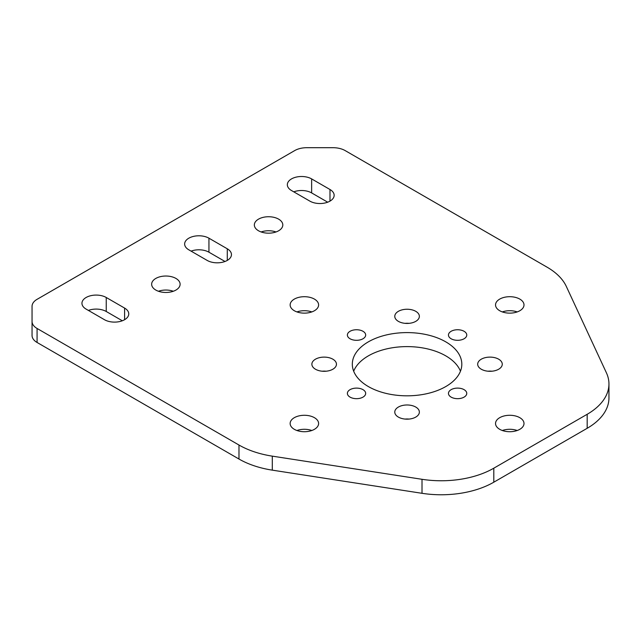<?xml version="1.0" encoding="UTF-8"?>
<svg xmlns="http://www.w3.org/2000/svg" width="641" height="641" viewBox="0 0 641 641"><rect width="100%" height="100%" fill="white"/><g stroke="black" fill="none" stroke-linecap="round" stroke-linejoin="round"><path stroke-width="0.96" d="M445.783 341.861A54.749 31.609 0 0 0 386.114 335.003A54.749 31.609 0 0 0 352.318 364.208A54.749 31.609 0 0 0 368.359 386.563A54.749 31.609 0 0 0 428.02 393.414A54.749 31.609 0 0 0 461.816 364.208A54.749 31.609 0 0 0 445.783 341.861M460.454 371.211A54.749 31.609 0 0 0 445.783 355.867A54.749 31.609 0 0 0 391.883 347.847A54.749 31.609 0 0 0 353.68 371.211M314.435 417.692A14.23 8.221 0 0 0 298.93 415.905A14.23 8.221 0 0 0 290.141 423.501A14.23 8.221 0 0 0 294.307 429.31A14.23 8.221 0 0 0 309.819 431.089A14.23 8.221 0 0 0 318.609 423.501A14.23 8.221 0 0 0 314.435 417.692M311.822 430.504A14.23 8.221 0 0 0 296.927 430.504M314.435 299.107A14.23 8.221 0 0 0 298.93 297.328A14.23 8.221 0 0 0 290.141 304.916A14.23 8.221 0 0 0 294.307 310.725A14.23 8.221 0 0 0 309.819 312.512A14.23 8.221 0 0 0 318.609 304.916A14.23 8.221 0 0 0 314.435 299.107M311.822 311.919A14.23 8.221 0 0 0 296.927 311.919M519.827 417.692A14.23 8.221 0 0 0 504.315 415.905A14.23 8.221 0 0 0 495.533 423.501A14.23 8.221 0 0 0 499.7 429.31A14.23 8.221 0 0 0 515.212 431.089A14.23 8.221 0 0 0 524.001 423.501A14.23 8.221 0 0 0 519.827 417.692M517.215 430.504A14.23 8.221 0 0 0 502.32 430.504M519.827 299.107A14.23 8.221 0 0 0 504.315 297.328A14.23 8.221 0 0 0 495.533 304.916A14.23 8.221 0 0 0 499.7 310.725A14.23 8.221 0 0 0 515.212 312.512A14.23 8.221 0 0 0 524.001 304.916A14.23 8.221 0 0 0 519.827 299.107M517.215 311.919A14.23 8.221 0 0 0 502.32 311.919M498.674 359.192A12.291 7.099 0 0 0 485.277 357.654A12.291 7.099 0 0 0 477.681 364.208A12.291 7.099 0 0 0 481.287 369.224A12.291 7.099 0 0 0 494.684 370.762A12.291 7.099 0 0 0 502.272 364.208A12.291 7.099 0 0 0 498.674 359.192M491.976 371.211A12.291 7.099 0 0 0 487.977 371.211M415.761 311.326A12.291 7.099 0 0 0 402.364 309.787A12.291 7.099 0 0 0 394.776 316.342A12.291 7.099 0 0 0 398.373 321.357A12.291 7.099 0 0 0 411.77 322.896A12.291 7.099 0 0 0 419.366 316.342A12.291 7.099 0 0 0 415.761 311.326M409.07 323.344A12.291 7.099 0 0 0 405.072 323.344M415.761 407.059A12.291 7.099 0 0 0 402.364 405.521A12.291 7.099 0 0 0 394.776 412.075A12.291 7.099 0 0 0 398.373 417.091A12.291 7.099 0 0 0 411.77 418.629A12.291 7.099 0 0 0 419.366 412.075A12.291 7.099 0 0 0 415.761 407.059M409.07 419.078A12.291 7.099 0 0 0 405.072 419.078M332.855 359.192A12.291 7.099 0 0 0 319.458 357.654A12.291 7.099 0 0 0 311.871 364.208A12.291 7.099 0 0 0 315.468 369.224A12.291 7.099 0 0 0 328.865 370.762A12.291 7.099 0 0 0 336.453 364.208A12.291 7.099 0 0 0 332.855 359.192M326.157 371.211A12.291 7.099 0 0 0 322.159 371.211M362.998 389.656A9.15 5.28 0 0 0 353.031 388.51A9.15 5.28 0 0 0 347.382 393.39A9.15 5.28 0 0 0 350.058 397.124A9.15 5.28 0 0 0 360.034 398.269A9.15 5.28 0 0 0 365.674 393.39A9.15 5.28 0 0 0 362.998 389.656M362.998 331.293A9.15 5.28 0 0 0 353.031 330.147A9.15 5.28 0 0 0 347.382 335.027A9.15 5.28 0 0 0 350.058 338.769A9.15 5.28 0 0 0 360.034 339.906A9.15 5.28 0 0 0 365.674 335.027A9.15 5.28 0 0 0 362.998 331.293M464.076 331.293A9.15 5.28 0 0 0 454.108 330.147A9.15 5.28 0 0 0 448.46 335.027A9.15 5.28 0 0 0 451.136 338.769A9.15 5.28 0 0 0 461.111 339.906A9.15 5.28 0 0 0 466.76 335.027A9.15 5.28 0 0 0 464.076 331.293M464.076 389.656A9.15 5.28 0 0 0 454.108 388.51A9.15 5.28 0 0 0 448.46 393.39A9.15 5.28 0 0 0 451.136 397.124A9.15 5.28 0 0 0 461.111 398.269A9.15 5.28 0 0 0 466.76 393.39A9.15 5.28 0 0 0 464.076 389.656M188.815 238.196A14.23 8.221 0 0 0 184.64 244.005A14.23 8.221 0 0 0 188.815 249.822L207.163 260.414A14.23 8.221 0 0 0 222.675 262.193A14.23 8.221 0 0 0 231.457 254.605A14.23 8.221 0 0 0 227.291 248.796L208.942 238.196A14.23 8.221 0 0 0 188.815 238.196M86.118 297.488A14.23 8.221 0 0 0 81.944 303.297A14.23 8.221 0 0 0 86.118 309.106L104.467 319.707A14.23 8.221 0 0 0 119.979 321.486A14.23 8.221 0 0 0 128.761 313.898A14.23 8.221 0 0 0 124.594 308.081L106.246 297.488A14.23 8.221 0 0 0 86.118 297.488M291.503 178.911A14.23 8.221 0 0 0 287.336 184.72A14.23 8.221 0 0 0 291.503 190.529L309.859 201.122A14.23 8.221 0 0 0 325.372 202.901A14.23 8.221 0 0 0 334.153 195.313A14.23 8.221 0 0 0 329.987 189.504L311.638 178.911A14.23 8.221 0 0 0 291.503 178.911M175.938 290.061A14.23 8.221 0 0 0 180.113 284.251A14.23 8.221 0 0 0 171.323 276.656A14.23 8.221 0 0 0 155.811 278.434A14.23 8.221 0 0 0 151.645 284.251A14.23 8.221 0 0 0 160.434 291.839A14.23 8.221 0 0 0 175.938 290.061M158.431 291.254A14.23 8.221 180 0 1 173.326 291.254M278.635 230.768A14.23 8.221 0 0 0 282.809 224.959A14.23 8.221 0 0 0 274.019 217.363A14.23 8.221 0 0 0 258.507 219.15A14.23 8.221 0 0 0 254.341 224.959A14.23 8.221 0 0 0 263.13 232.547A14.23 8.221 0 0 0 278.635 230.768M261.127 231.962A14.23 8.221 180 0 1 276.023 231.962M547.061 267.161L345.162 150.595A17.155 9.903 0 0 0 333.032 147.694L306.815 147.694A17.155 9.903 0 0 0 294.684 150.595L37.074 299.323A17.155 9.903 0 0 0 32.05 306.326L32.05 321.462A17.155 9.903 0 0 0 37.074 328.464L238.981 445.03A74.332 42.915 0 0 0 272.297 456.144L422.01 479.3A74.332 42.915 0 0 0 493.802 468.194L587.18 414.286A74.332 42.915 0 0 0 608.95 383.943A74.332 42.915 0 0 0 606.418 372.83L566.299 286.399A74.332 42.915 0 0 0 547.061 267.161M37.074 328.464L37.074 342.47L238.981 459.036L238.981 445.03M293.786 191.843A14.23 8.221 180 0 1 311.638 192.917L327.703 202.195M191.09 251.136A14.23 8.221 180 0 1 208.942 252.201L225.007 261.48M88.394 310.428A14.23 8.221 180 0 1 106.246 311.494L122.311 320.772M608.95 383.943L608.95 397.949A74.332 42.915 180 0 1 587.18 428.292L587.18 414.286M493.802 468.194L493.802 482.2L587.18 428.292M493.802 482.2A74.332 42.915 180 0 1 422.01 493.306L422.01 479.3M272.297 456.144L272.297 470.149L422.01 493.306M272.297 470.149A74.332 42.915 180 0 1 238.981 459.036M37.074 342.47A17.155 9.903 180 0 1 32.05 335.467L32.05 321.462M227.291 248.796L227.291 260.414M124.594 308.081L124.594 319.707M329.987 189.504L329.987 201.122M311.638 192.917L311.638 178.911M106.246 311.494L106.246 297.488M208.942 252.201L208.942 238.196"/></g></svg>

